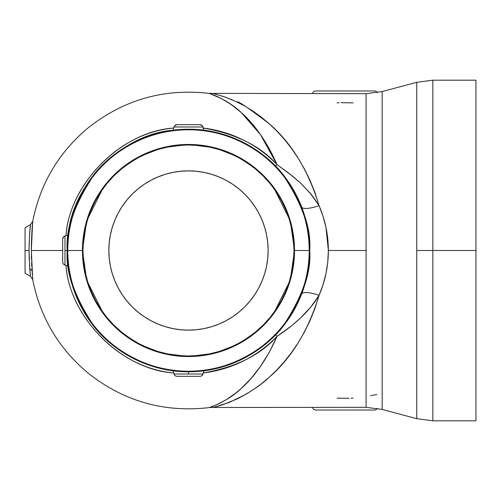 <?xml version="1.0" encoding="UTF-8"?>
<svg xmlns="http://www.w3.org/2000/svg" width="501" height="501" viewBox="0 0 501 501"><rect width="100%" height="100%" fill="white"/><g stroke="black" fill="none" stroke-linecap="round" stroke-linejoin="round"><path stroke-width="0.75" d="M173.114 130.241L173.985 126.985L202.974 126.985A3.106 3.106 0 0 0 199.974 124.686L202.197 125.619L202.974 126.985L173.985 126.985L174.761 125.619L176.991 124.686A3.106 3.106 0 0 0 173.985 126.985L173.114 130.241C122.507 133.842 71.825 184.525 68.217 235.132L67.723 239.685L68.217 235.132L64.967 236.002A3.106 3.106 0 0 0 62.663 239.008L63.602 236.785L64.967 236.002L64.967 250.5L67.24 250.5A121.242 121.242 0 0 1 188.482 129.258A121.242 121.242 0 0 1 309.718 250.5A121.242 121.242 0 0 1 188.482 371.742A121.242 121.242 0 0 1 67.24 250.5C65.625 271.573 73.71 295.822 91.489 323.245C110.095 349.278 147.325 372.218 188.482 371.742C229.64 372.218 266.87 349.278 285.47 323.245C303.255 295.822 311.34 271.573 309.718 250.5L309.205 250.5C310.814 271.486 302.767 295.628 285.063 322.932C266.538 348.859 229.464 371.704 188.482 371.222C147.501 371.704 110.427 348.859 91.902 322.932C74.198 295.628 66.145 271.486 67.76 250.5C66.145 229.514 74.198 205.372 91.902 178.068C110.427 152.141 147.501 129.296 188.482 129.778C229.464 129.296 266.538 152.141 285.063 178.068C302.767 205.372 310.814 229.514 309.205 250.5L309.718 250.5C311.34 229.427 303.255 205.178 285.47 177.755C266.87 151.722 229.64 128.782 188.482 129.258C147.325 128.782 110.095 151.722 91.489 177.755C73.71 205.178 65.625 229.427 67.24 250.5L67.76 250.5A120.722 120.722 0 0 0 188.482 371.222A120.722 120.722 0 0 0 309.205 250.5L294.519 250.5L290.279 280.191L273.314 314.121L258.209 330.391L238.382 344.062L214.585 353.274L188.482 356.537L162.38 353.274L138.583 344.062L118.756 330.391L103.651 314.121L86.686 280.191L82.44 250.5L82.959 250.5L83.467 240.154L84.982 229.915L87.5 219.87L90.988 210.119L95.415 200.757L100.739 191.877L106.907 183.554L113.865 175.882L121.536 168.931L129.853 162.762L138.739 157.433L148.102 153.005L157.853 149.517L167.898 147.006L178.137 145.484L188.482 144.977L198.822 145.484L209.067 147.006L219.112 149.517L228.863 153.005L238.225 157.433L247.106 162.762L255.422 168.931L263.1 175.882L270.052 183.554L276.22 191.877L281.543 200.757L285.971 210.119L289.459 219.87L291.977 229.915L293.498 240.154L294.006 250.5L294.519 250.5A106.037 106.037 0 0 1 188.482 356.537A106.037 106.037 0 0 1 82.44 250.5L67.76 250.5L82.44 250.5L86.686 220.809L103.651 186.879L118.756 170.609L138.583 156.938L162.38 147.726L188.482 144.463L214.585 147.726L238.382 156.938L258.209 170.609L273.314 186.879L290.279 220.809L294.519 250.5L294.006 250.5A105.523 105.523 0 0 1 188.482 356.023A105.523 105.523 0 0 1 82.959 250.5A105.523 105.523 0 0 1 188.482 144.977A105.523 105.523 0 0 1 294.006 250.5L293.498 260.846L291.977 271.085L289.459 281.13L285.971 290.881L281.543 300.243L276.22 309.123L270.052 317.446L263.1 325.118L255.422 332.069L247.106 338.238L238.225 343.567L228.863 347.995L219.112 351.483L209.067 353.994L198.822 355.516L188.482 356.023L178.137 355.516L167.898 353.994L157.853 351.483L148.102 347.995L138.739 343.567L129.853 338.238L121.536 332.069L113.865 325.118L106.907 317.446L100.739 309.123L95.415 300.243L90.988 290.881L87.5 281.13L84.982 271.085L83.467 260.846L82.959 250.5L82.44 250.5A106.037 106.037 0 0 1 188.482 144.463A106.037 106.037 0 0 1 294.519 250.5L309.205 250.5A120.722 120.722 0 0 0 188.482 129.778A120.722 120.722 0 0 0 67.76 250.5L67.24 250.5L67.729 261.315M312.555 93.681A3.106 3.106 0 0 1 315.636 90.982A3.106 3.106 0 0 0 312.555 93.681M374.535 90.982A3.106 3.106 0 0 1 377.297 92.66A3.106 3.106 0 0 0 374.535 90.982L315.636 90.982L374.535 90.982M315.636 410.018A3.106 3.106 0 0 1 312.555 407.319A3.106 3.106 0 0 0 315.636 410.018L374.535 410.018L315.636 410.018M377.297 408.34A3.106 3.106 0 0 1 374.535 410.018A3.106 3.106 0 0 0 377.297 408.34M475.95 80.185L475.95 420.815L475.95 80.185L432.833 80.185L432.833 420.815L416.738 418.698L416.738 250.5L475.95 250.5L432.833 250.5L432.833 420.815L432.833 250.5L416.738 250.5L416.738 82.302L416.738 418.698L382.175 409.436L416.738 418.698M31.983 230.66L32.452 224.342M32.596 222.651L31.35 250.5L62.663 250.5L62.663 239.008L62.663 261.992A3.106 3.106 0 0 0 64.967 264.998L64.967 236.002A3.106 3.106 0 0 0 62.663 239.008M32.653 222.081L32.697 221.574M173.703 128.043C121.662 131.293 69.276 183.679 66.026 235.72L66.026 235.72C68.004 192.434 112.149 133.623 173.703 128.043L173.703 128.056M277.761 168.474L275.544 166.125L277.059 164.66A123.346 123.346 0 0 0 203.262 128.043C235.858 133.754 260.457 145.96 277.059 164.66L260.426 134.531L241.138 112.443L231.149 104.484L221.423 98.572L209.982 93.706M212.793 94.702L221.198 98.453M222.131 98.941L226.358 101.359M231.775 104.922L241.144 112.443M31.638 237.042L31.701 235.652M31.788 233.911L31.958 231.074M252.623 390.122L253.337 389.646M209.405 407.482L366.081 407.319L366.081 250.5L328.374 250.5L327.767 262.148L325.963 273.615L323.026 284.725L319.062 295.352C308.322 330.485 291.701 357.789 269.206 377.272C261.641 384.555 250.938 391.782 237.105 398.959L240.079 397.481M214.428 407.156L215.23 406.956M301.652 207.007A18.65 5.004 159 0 0 319.062 205.648C325.187 219.845 328.293 234.794 328.374 250.5C328.255 266.363 325.155 281.311 319.062 295.352L314.972 308.322L310.05 320.577L304.401 332.1L298.189 342.753L291.476 352.604L284.317 361.684L276.853 369.92L269.156 377.309L261.259 383.91L253.199 389.74L245.114 394.75L229.345 402.366L213.94 407.275M203.168 370.846L202.655 370.909L203.168 370.846M201.997 370.984L201.214 371.066L201.997 370.984M200.319 371.16L199.298 371.254L200.319 371.16M177.667 371.254L173.114 370.759L185.514 371.704L199.298 371.254M309.587 256.205L309.637 255.009M309.192 261.785L309.374 259.643M306.7 277.397L308.09 270.308M308.791 265.505L309.192 261.804M302.961 290.423L303.481 288.902M295.458 307.551L299.316 299.642M294.356 323.402L300.575 317.916L310.633 307.245L319.062 295.352A18.65 5.004 21 0 0 301.652 293.993A18.65 5.004 -159 0 1 319.062 295.352C310.526 309.756 296.523 323.421 277.059 336.34L275.544 334.875L277.773 332.514M67.541 242.033L67.24 250.5L64.967 250.5L64.967 264.998L68.08 265.831M173.114 370.759L173.985 374.015L188.482 374.015L188.482 371.742L188.482 374.015L173.985 374.015A3.106 3.106 0 0 0 176.991 376.314L199.974 376.314A3.106 3.106 0 0 0 202.974 374.015L188.482 374.015L202.974 374.015L203.851 370.759L202.974 374.015A3.106 3.106 0 0 1 199.974 376.314L176.991 376.314A3.106 3.106 0 0 1 173.985 374.015L173.152 370.903M416.738 82.302L382.175 91.564L382.175 409.436L382.175 91.564L416.738 82.302L432.833 80.185M284.305 205.091L285.125 208.122M108.849 250.5A79.634 79.634 0 0 1 188.482 170.866A79.634 79.634 0 0 1 268.116 250.5L268.116 250.5A79.634 79.634 0 0 1 188.482 330.134A79.634 79.634 0 0 1 108.849 250.5L109.231 258.303L110.377 266.037L112.274 273.615L114.911 280.973L118.249 288.037L122.269 294.745L126.922 301.02L132.17 306.812L137.963 312.06L144.238 316.713L150.939 320.734L158.009 324.072L165.368 326.708L172.945 328.606L180.673 329.752L188.482 330.134L196.286 329.752L204.02 328.606L211.597 326.708L218.956 324.072L226.02 320.734L232.727 316.713L239.002 312.06L244.795 306.812L250.043 301.02L254.696 294.745L258.716 288.037L262.054 280.973L264.691 273.615L266.588 266.037L267.734 258.303L268.116 250.5L267.734 242.697L266.588 234.963L264.691 227.385L262.054 220.027L258.716 212.963L254.696 206.255L250.043 199.98L244.795 194.188L239.002 188.94L232.727 184.287L226.02 180.266L218.956 176.928L211.597 174.292L204.02 172.394L196.286 171.248L188.482 170.866L180.673 171.248L172.945 172.394L165.368 174.292L158.009 176.928L150.939 180.266L144.238 184.287L137.963 188.94L132.17 194.188L126.922 199.98L122.269 206.255L118.249 212.963L114.911 220.027L112.274 227.385L110.377 234.963L109.231 242.697L108.849 250.5M29.233 260.163L29.033 250.5L25.05 250.5L25.05 273.239L25.05 250.5L29.033 250.5C29.308 228.719 31.563 215.386 29.722 232.52L29.659 233.391M29.033 250.475L29.722 268.48L32.008 270.734L29.722 268.48L30.455 276.358L29.459 264.572M29.822 269.688L30.047 272.369M31.35 249.097L31.457 242.29M31.475 241.607L32.008 230.266C33.761 211.284 31.626 225.613 31.35 250.5L32.709 279.545C40.18 317.365 58.723 348.621 88.339 373.301C123.835 401.295 164.034 412.743 208.948 407.632L216.413 404.827L225.976 399.873L235.933 392.966L240.968 388.713L250.882 378.668L260.326 366.619L269.162 352.453L277.059 336.34L289.947 326.94M29.033 249.936L29.039 249.154M29.183 258.81L29.202 259.361M29.478 264.854L29.565 266.281M29.653 267.509L29.916 270.816M30.098 272.845L30.135 273.227M30.367 275.544L30.404 275.907M366.081 396.404L366.081 93.681L208.948 93.368C164.034 88.257 123.835 99.705 88.339 127.699C58.723 152.379 40.18 183.629 32.709 221.455L30.455 224.642L30.336 225.769M30.022 228.982L29.722 232.52M32.709 279.545L30.455 276.358L25.05 273.239L25.05 227.761L25.05 250.5L25.05 227.761L30.448 224.642M29.622 233.917L29.578 234.581M29.91 230.228L29.816 231.393M29.033 250.5L29.471 236.259L30.367 225.475M30.442 224.761L30.392 225.187M284.305 295.909L285.125 292.878M109.231 258.303L110.377 266.037L112.274 273.615L114.911 280.973M158.009 324.072L165.368 326.708M196.286 329.752L204.02 328.606L211.597 326.708L218.956 324.072M262.054 280.973L264.691 273.615M267.734 242.697L266.588 234.963L264.691 227.385L262.054 220.027M218.956 176.928L211.597 174.292M180.673 171.248L172.945 172.394L165.368 174.292L158.009 176.928M114.911 220.027L112.274 227.385M370.59 395.621L376.821 394.55M337.085 398.132L349.084 398.326M351.095 398.245L353.086 398.132M214.86 93.95L225.613 97.225L237.148 102.06L245.152 106.268L253.224 111.278L261.29 117.109L269.225 123.747L276.915 131.143L284.324 139.328L291.432 148.34L298.183 158.241L304.433 168.956L310.044 180.398L314.947 192.609L319.062 205.648L323.026 216.269L325.957 227.379L328.374 250.5L366.081 250.5L366.081 104.596M353.086 102.868L341.081 102.674M339.077 102.755L337.085 102.868M309.587 244.839L307.652 228.199M307.025 225.062L302.617 209.606M277.422 332.889L278.681 331.512M279.852 330.19L283.785 325.437M284.687 324.279L287.43 320.559M290.805 315.53L293.711 310.72M296.905 304.752L301.621 294.068M67.278 253.481L67.24 250.162M176.991 124.686L199.974 124.686L176.991 124.686A3.106 3.106 0 0 0 173.985 126.985M203.55 130.204L202.974 126.985L203.851 130.241L202.655 130.091L203.55 130.204M202.003 130.016L201.227 129.934L202.003 130.016M200.312 129.84L199.298 129.746L200.312 129.84M191.457 129.296L188.489 129.258L191.457 129.296M176.653 129.84L177.667 129.746L176.653 129.84M174.968 130.016L175.751 129.934L174.968 130.016M173.421 130.197L174.31 130.091L173.421 130.197M67.723 239.685L67.541 242.014M188.739 129.264L177.667 129.746M199.298 129.746L194.325 129.402M292.359 187.981L290.787 185.439M299.31 201.346L298.615 199.811M303.481 212.098L302.779 210.057M305.779 219.833L305.04 217.133M307.633 228.099L306.975 224.843M309.718 250.5L309.223 239.547M213.77 93.681L223.815 96.599L233.215 100.25M216.808 94.457L216.307 94.326M253.75 111.629L253.393 111.391M237.148 102.06C237.436 100.501 248.202 107.796 269.457 123.954C291.751 143.28 308.284 170.515 319.062 205.648L310.607 193.724L300.55 183.059L289.102 173.409L277.059 164.66L292.772 176.302L300.55 183.059L309.443 192.334C311.259 194.119 314.465 198.559 319.062 205.648A18.65 5.004 -21 0 1 302.548 207.909M237.105 398.959L222.112 404.971L214.09 407.238M241.933 396.51L247.895 393.122M252.805 390.003L253.744 389.371M251.427 378.042L244.419 385.482M241.006 388.676L240.474 389.158M235.771 393.091L234.455 394.105M227.892 398.69L227.51 398.934M221.173 402.56L218.355 403.95M212.743 406.317L210 407.288M277.059 336.34C267.102 358.772 255.115 376.188 241.113 388.588C229.245 400.261 210.908 407.401 208.948 407.632C210.802 407.419 229.095 400.368 241.025 388.657C255.059 376.257 267.071 358.816 277.059 336.34A123.346 123.346 0 0 1 203.262 372.957C235.858 367.246 260.457 355.04 277.059 336.34L275.544 334.875M203.7 371.322L203.807 370.903M201.828 375.7L201.346 376L201.828 375.7M200.713 376.226L199.962 376.314M175.619 376L176.252 376.226L175.619 376M174.768 375.381L173.985 374.015M173.703 372.944L173.703 372.957C121.662 369.707 69.276 317.321 66.026 265.279L66.038 265.279C68.004 308.566 112.149 367.377 173.703 372.957M62.757 262.731L62.663 261.992A3.106 3.106 0 0 0 64.967 264.998L68.217 265.868M63.276 263.845L62.982 263.363L63.276 263.845M62.663 261.992L62.663 250.5L31.35 250.5L32.308 274.943M63.602 236.785L62.757 238.269M68.08 235.169L64.967 236.002M176.252 124.774L174.761 125.619M199.974 124.686A3.106 3.106 0 0 1 202.974 126.985M202.197 125.619L200.713 124.774M203.807 130.097L203.7 129.678M277.059 164.66C267.102 142.228 255.115 124.812 241.113 112.412C229.245 100.739 210.908 93.599 208.948 93.368C210.802 93.581 229.095 100.632 241.025 112.343C255.059 124.743 267.071 142.184 277.059 164.66L275.544 166.125M208.948 93.368L214.979 95.566M215.518 95.785L218.361 97.05M221.173 98.44L221.661 98.697M227.892 102.31L234.455 106.895M241.006 112.324L244.419 115.518M247.488 118.624L251.427 122.958M64.967 264.998L63.602 264.221M31.763 266.613L31.594 262.893M31.463 258.904L31.388 255.447M246.58 383.321L244.475 385.432M226.64 399.472L226.201 399.742M212.988 406.23L210.101 407.257M202.974 374.015L202.197 375.381M176.991 376.314L176.252 376.226M475.95 420.815L432.833 420.815M366.081 407.319L382.175 409.436M366.081 93.681L382.175 91.564"/></g></svg>
